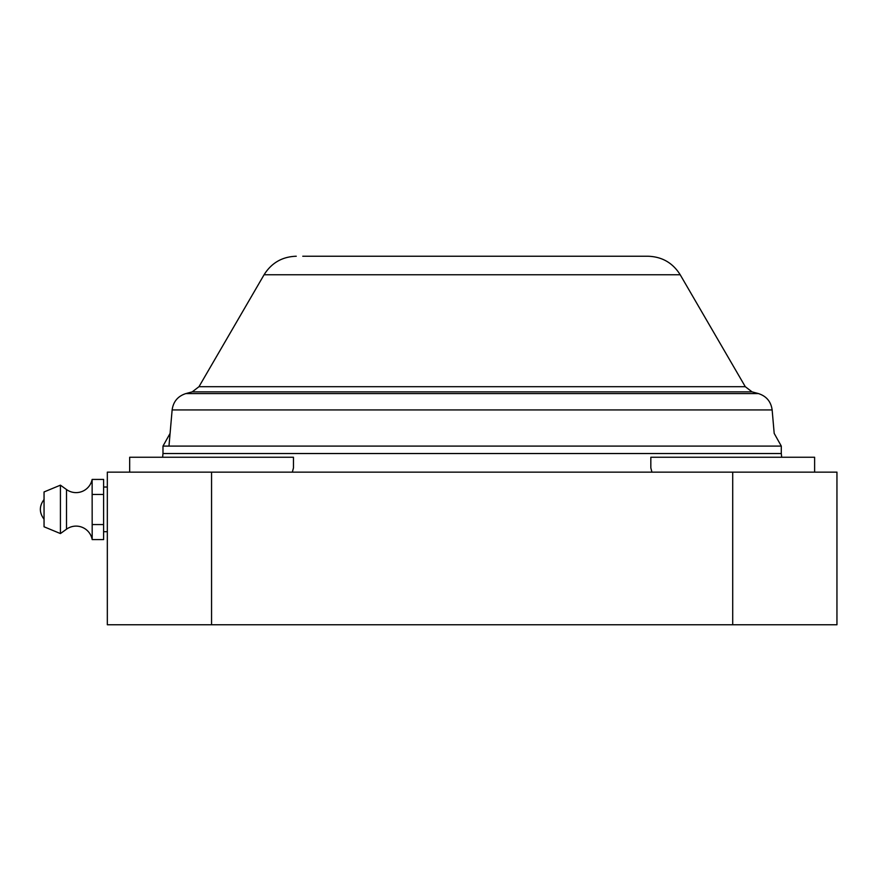 <?xml version="1.0" encoding="UTF-8"?>
<svg xmlns="http://www.w3.org/2000/svg" width="881" height="881" viewBox="0 0 881 881"><rect width="100%" height="100%" fill="white"/><g stroke="black" fill="none" stroke-linecap="round" stroke-linejoin="round"><path stroke-width="1.32" d="M292.349 472.139L293.461 467.91L293.461 457.25L129.672 457.25L129.672 472.139M836.95 624.761L107.328 624.761L107.328 472.139L836.95 472.139L836.95 624.761L836.95 472.139M651.94 472.139L650.828 467.91L650.828 457.25L814.617 457.25L814.617 472.139M302.767 256.239L473.582 256.239M472.139 256.239L641.522 256.239M92.142 494.472L92.131 479.429A16.376 16.376 0 0 1 66.504 489.539L66.504 529.195A16.376 16.376 0 0 1 92.186 539.601L103.606 539.601L103.606 524.558L92.175 524.558L92.142 494.472L103.606 494.472L103.606 524.558M66.504 489.539L60.426 485.167L60.426 533.567L66.504 529.195M60.426 485.167L44.05 491.95L44.05 526.783L60.426 533.567M92.131 479.429L103.606 479.429L103.606 494.472M92.186 539.601L92.175 524.558M781.293 446.083L781.293 453.528L162.985 453.528L162.985 446.083L781.293 446.083L774.19 433.397L772.141 409.929C770.985 401.604 766.415 396.153 758.42 393.576L185.869 393.576C177.874 396.153 173.293 401.604 172.136 409.929L772.141 409.929M732.717 624.761L732.717 472.139M211.561 624.761L211.561 472.139M296.258 256.239C282.25 256.69 271.524 262.868 264.08 274.751L680.198 274.751L745.293 386.693L198.985 386.693L192.223 391.869L752.055 391.869L758.42 393.576M162.985 453.528L162.611 457.25M162.985 446.083L170.088 433.397M781.293 453.528L781.678 457.25M172.136 409.929L168.976 446.083M192.223 391.869L185.869 393.576M752.055 391.869L745.293 386.693M264.08 274.751L198.985 386.693M680.198 274.751C672.765 262.868 662.027 256.69 648.02 256.239L470.696 256.239M103.606 487.028L107.328 487.028M103.606 531.706L107.328 531.706M44.05 519.217C39.127 512.654 39.127 506.079 44.05 499.516"/></g></svg>
